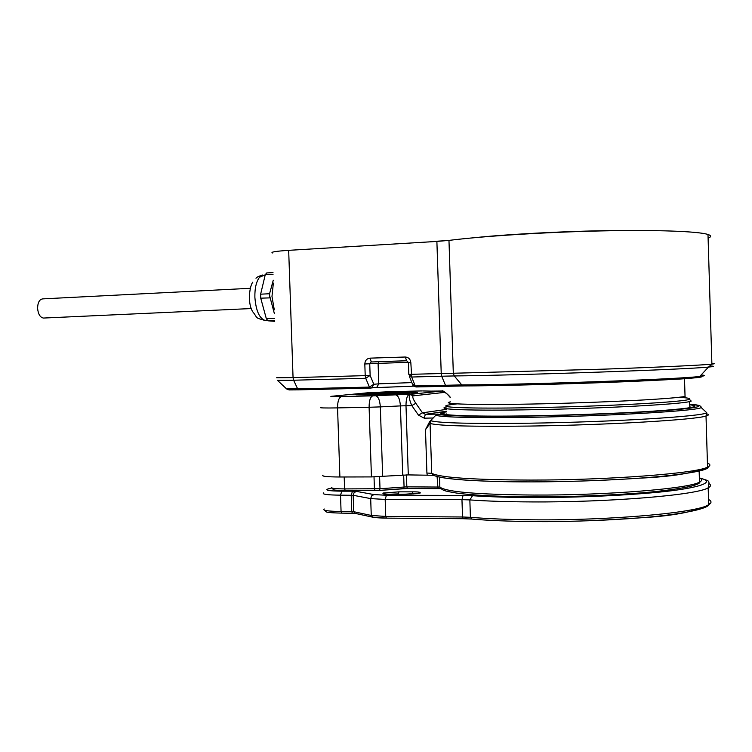 <?xml version="1.0" encoding="UTF-8"?>
<svg xmlns="http://www.w3.org/2000/svg" width="752" height="752" viewBox="0 0 752 752"><rect width="100%" height="100%" fill="white"/><g stroke="black" fill="none" stroke-linecap="round" stroke-linejoin="round"><path stroke-width="1.13" d="M708.666 237.952C711.242 236.767 711.213 235.677 708.572 234.68L707.989 234.483C698.251 231.287 656.035 229.708 600.453 230.939C544.909 232.171 483.433 236.09 448.972 240.396L453.315 373.255L604.758 369.119C660.237 367.155 702.283 365.162 711.89 364.137L712.454 364.071C715.227 363.752 715.03 363.517 711.862 363.395M408.421 362.633L408.806 374.374L441.227 373.528L441.687 376.216L454.283 375.944L453.315 373.255L441.227 373.528L436.884 241.43L448.972 240.396M436.884 241.43L288.674 250.341C275.824 251.187 270.372 252.07 272.327 253.001M375.455 387.647L413.703 386.152L375.84 387.609M298.704 389.865L289.445 389.931M250.284 288.307L42.855 298.873C39.489 299.287 37.741 302.436 37.6 308.32C38.145 314.073 40.072 317.325 43.39 318.058L44.03 318.03M450.429 401.869C438.472 404.181 478.469 405.262 543.226 403.796C607.879 402.358 674.807 398.767 685.044 396.389L685.147 396.37M273.361 283.09L271.98 296.391L274.292 309.88M274.659 320.502L267.891 320.794L274.687 321.33M273.267 280.205L269.601 293.6L269.62 295.733L274.424 313.791M269.714 297.886L260.728 298.168L266.34 318.707L274.583 318.359M269.667 297.736L269.601 293.6M273.061 274.283L265.259 274.706L260.634 294.182L269.573 293.741M265.259 274.706L266.716 272.938L273.004 272.591M266.34 318.707L267.891 320.794M260.634 294.182L260.728 298.168M707.519 465.986C711.777 469.229 696.418 472.688 661.422 476.364C625.156 479.842 571.351 481.891 531.495 481.882M531.391 481.882C481.054 482.06 440.164 479.099 434.261 475.461M431.714 473.346L433.274 475.208C443.078 479.466 475.79 481.684 531.41 481.882C569.189 481.769 605.219 480.528 639.51 478.169C671.395 476.777 694.077 473.111 707.547 467.142C696.681 473.365 608.716 480.133 530.884 480.077C473.393 479.851 440.343 477.614 431.714 473.346L426.91 473.027L425.482 429.702L429.655 421.628L431.056 420.81L430.069 423.451L431.714 473.346M397.911 392.412C414.474 392.083 420.556 392.234 416.138 392.873L375.051 394.734C358.159 395.054 352.378 394.885 357.679 394.227L397.911 392.412M689.734 404.82C701.917 406.221 692.639 408.129 661.901 410.545C629.33 412.98 573.306 415.113 532.67 415.762C467.424 417.078 424.748 414.756 446.462 411.889M429.655 421.628L435.746 415.32L438.125 414.098C440.747 415.95 480.979 416.909 531.495 415.978C575.355 415.292 636.568 412.886 669.242 410.272C700.046 407.687 706.88 405.713 689.725 404.341C697.452 404.585 701.287 405.657 701.212 407.546L700.798 406.447M433.434 475.292L408.289 474.907L371.441 476.918L339.895 476.994C326.847 476.937 321.207 476.307 322.984 475.114M427.174 474.85L426.91 473.027M402.715 475.114L400.412 405.901L411.805 405.591L415.809 403.288L422.474 412.82L446.387 409.408M425.482 429.702L430.069 423.451C438.642 425.848 471.664 426.722 529.154 426.074C606.996 425.04 695.064 419.851 706.015 416.035L707.547 467.142C710.696 465.695 710.659 464.341 707.425 463.091M433.246 418.009L424.213 418.168L418.479 415.142L411.805 405.591C408.919 398.917 408.477 395.167 410.479 394.339L441.875 391.012C442.11 389.357 449.414 395.58 450.279 397.347M456.821 403.909L450.495 404.717C432.24 407.321 467.763 408.928 533.826 407.64C605.933 406.353 685.956 401.897 689.293 399.265C691.097 398.419 687.488 397.78 678.473 397.347M446.303 407.011C434.073 409.464 470.658 410.893 533.347 409.699C602.079 408.505 679.77 404.332 689.64 401.559L691.229 401.079L690.016 399.942M699.435 480.923C702.998 484.335 688.362 487.888 655.518 491.573C621.566 495.051 571.614 496.978 534.493 496.828M376.498 394.584C362.737 394.866 357.266 394.762 360.095 394.264L396.558 392.553L414.098 392.723L376.498 394.584M395.026 392.77L406.588 393.07L379.798 394.321L366.976 394.039L395.026 392.77M382.223 393.775L387.769 393.653M387.759 393.381L390.918 393.193M374.101 393.869L390.918 393.061M374.101 393.822L382.223 393.634M384.009 393.888L381.584 393.757M381.584 393.7L372.983 393.954L383.999 393.766M399.397 393.381L382.401 394.104M399.397 393.287L382.401 394.057M400.421 393.296L392.525 393.023L389.386 393.578M389.376 393.343L391.82 393.456M391.82 393.409L400.017 393.334M410.827 362.567C410.357 359.136 408.505 357.285 405.272 357.012L369.881 358.149C366.732 358.619 365.04 360.565 364.814 363.987L365.209 375.633L370.125 375.445L369.74 363.808L370.839 361.994L406.738 360.763L408.421 362.624L410.827 362.567L411.692 377.025L415.189 385.945L461.766 384.911L463.58 385.926L535.556 384.695L621.49 381.866L673.698 379.337C684.724 378.952 693.41 377.993 699.745 376.451L708.487 367.07C687.093 369.429 521.343 375.248 454.283 375.944L461.766 384.911C524.887 384.77 679 379.252 699.745 376.451L702.565 376.094C705.573 375.615 705.085 375.257 701.09 375.013M707.989 234.483L711.89 364.137L708.487 367.07L711.42 366.769C714.315 366.403 713.977 366.139 710.414 365.989M276.633 377.758L293.054 377.636L293.6 380.23L365.716 378.275L365.209 375.633L293.054 377.636L288.674 250.341M379.149 361.618L378.096 363.385L364.814 363.987M371.864 361.844L371.328 361.862L369.881 358.149M378.228 361.646L406.653 360.763L405.272 357.012M408.806 374.393L411.692 377.025L441.687 376.216L445.851 386.227L463.683 385.936M277.46 380.343L293.6 380.23L297.66 388.869L369.439 387.083L365.716 378.275L370.125 375.445L373.819 384.263L371.855 387.741L370.463 388.088L369.439 387.083L373.819 384.263L378.782 383.84L378.096 363.385L408.383 362.323M409.342 376.216L412.378 383.924L416.053 386.96L463.89 385.936C491.902 385.908 566.876 384.197 628.531 381.584C688.719 378.97 706.739 377.213 700.676 376.348M277.573 380.446L286.521 388.84L297.66 388.869L298.657 389.856L370.398 388.098M445.898 386.237L416.053 386.96C413.581 386.237 412.491 385.588 412.763 385.024M286.615 388.944L289.003 389.912L298.657 389.856L370.351 388.088L376.827 387.299L378.782 383.84L411.861 382.589M293.919 250.021L286.662 250.463M368.264 245.556L365.011 245.754M433.631 241.42L441.039 240.969L433.312 241.646M448.408 240.461L441.133 240.969L448.446 240.461M648.741 230.544C598.949 229.501 513.353 233.515 475.414 237.613M266.697 320.549L265.541 320.596C259.515 318.792 255.962 310.999 254.872 297.228C254.721 288.242 256.263 281.586 259.506 277.272L265.24 274.8M705.075 411.165L706.72 412.707C703.9 416.382 612.213 422.051 529.389 423.197C472.378 423.884 439.6 423.094 431.056 420.81M706.72 413.835C709.136 414.484 708.901 415.217 706.015 416.035L706.72 412.707L701.212 407.546C698.147 410.827 610.163 416.063 530.762 417.285C475.01 418.046 443.332 417.398 435.746 415.32M689.8 406.917L691.896 407.33M339.895 476.994L337.554 407.904C324.507 408.12 318.876 407.951 320.681 407.396M382.665 476.514L380.333 406.888L369.1 407.274C369.129 400.572 370.369 396.765 372.832 395.853L341.464 396.558C338.898 397.47 337.592 401.248 337.554 407.904L369.1 407.274L371.441 476.918M375.624 395.749L395.599 394.838C398.316 395.571 399.914 399.256 400.412 405.901L380.333 406.888C379.835 400.205 378.265 396.492 375.624 395.749L372.832 395.853M395.599 394.838L409.464 394.368C407.17 395.27 406.014 399.049 405.995 405.713L408.289 474.907M423.395 390.955L431.902 391.143M420.584 390.946L422.286 390.937M391.331 391.642L420.387 390.955M368.16 392.741L391.134 391.642M341.464 396.558C331.933 396.736 328.793 396.633 332.036 396.238L369.42 392.619M418.479 415.142L422.474 412.82L425.341 414.324L424.213 418.168M438.125 414.098L425.341 414.324L446.444 411.241M444.526 414.465L446.538 413.948M450.288 397.554C447.581 394.217 445.579 392.497 444.291 392.412L413.309 395.825L409.464 394.368M430.915 391.125L441.593 391.012L444.291 392.412M413.309 395.825C412.105 396.445 412.933 398.936 415.809 403.288M699.351 477.849C702.377 479.174 702.424 480.603 699.473 482.117C689.208 488.621 606.836 495.38 533.892 495.051C477.247 494.562 445.898 491.893 439.854 487.061L406.841 486.854L380.004 488.725L379.6 476.693M699.134 470.968L699.473 482.117L693.306 485.463C690.74 486.723 679.639 488.603 659.993 491.112C627.441 494.675 577.931 496.94 534.409 496.837C499.883 496.668 474.014 495.418 456.793 493.096C441.734 490.624 443.971 490.266 440.841 488.612L439.854 487.061L439.525 477.116M440.813 488.603L407.443 488.499L406.841 486.854L406.447 474.935M407.415 488.49L403.533 488.631M440.86 488.64L407.443 488.499L379.478 490.407L380.004 488.725L344.595 488.913C334.79 488.828 330.551 488.302 331.867 487.305M403.674 475.048L404.068 486.958L403.514 488.631L379.337 490.417L375.06 490.577L374.421 488.922L374.017 476.89M375.022 490.567L345.262 490.548L344.595 488.913L344.19 476.984M438.002 488.509L437.091 476.552M708.525 499.45C711.759 501.114 711.815 502.872 708.685 504.733C697.865 512.714 609.975 520.638 532.153 519.792C508.014 519.576 487.428 518.748 470.414 517.31L471.871 519.059C488.64 520.487 508.888 521.324 532.632 521.54C508.813 521.333 488.452 520.497 471.589 519.049L463.1 518.711L471.438 519.021M532.764 521.54C561.312 522.067 597.455 520.807 641.193 517.752C682.976 514.434 714.221 507.948 708.619 502.674M700.056 478.187C718.179 482.276 696.54 488.969 651.683 492.823C607.372 496.687 561.067 497.636 532.548 497.551C509.095 497.467 489.082 496.856 472.51 495.709L469.85 499.911L470.414 517.31L462.536 516.991L463.1 518.711L386.378 518.128L463.063 518.701M709.296 483.78C711.213 485.059 710.837 486.403 708.177 487.822C697.33 495.013 609.411 502.411 531.579 501.922C507.44 501.819 486.864 501.152 469.85 499.911L461.963 499.657L462.536 516.991L385.748 516.436L386.378 518.128C374.91 517.921 372.672 517.169 372.56 517.141L371.253 515.449L353.741 511.698L355.01 513.353L372.56 517.141M373.048 517.179L386.34 518.109M323.595 492.917C321.828 494.28 327.468 495.032 340.515 495.164L341.812 491.178L352.491 491.188L351.212 495.183L351.767 511.567L341.07 511.501L340.515 495.164L353.186 495.295L353.741 511.698L351.767 511.567L352.415 513.193L354.803 513.287M324.14 508.935C322.373 510.448 328.022 511.304 341.07 511.501L341.728 513.127L352.368 513.184M385.748 516.436L371.253 515.449L370.689 498.595L385.174 499.431L461.963 499.657L463.063 495.418L386.425 495.267L385.174 499.431L385.748 516.436M398.372 494.271L412.237 494.036M389.357 494.252L398.353 493.876L398.955 491.846L383.125 493.03C382.138 493.895 384.469 494.308 390.119 494.261L404.2 494.28M390.119 494.261L404.172 494.28L420.114 493.077C420.866 492.212 418.441 491.799 412.82 491.855L412.237 493.895L413.929 493.914M353.186 495.295L370.689 498.595L371.61 495.869L374.017 494.581L356.439 491.394L354.089 492.645L353.186 495.295M412.82 491.855L398.955 491.846M326.913 489.298L331.811 487.982M472.51 495.709L463.063 495.418M386.425 495.267L374.017 494.581M341.812 491.178C328.445 490.99 324.056 490.182 328.652 488.734M352.491 491.188L356.439 491.394M475.142 237.632C521.991 232.876 600.81 229.633 649.117 230.554M367.916 245.519L365.369 245.519M433.537 241.42L432.767 241.683M43.39 318.058L251.318 308.546M685.044 396.389L684.508 378.623M255.99 278.259C256.648 277.197 258.932 276.097 262.824 274.969M267.674 320.512L265.541 320.596C253.631 317.306 258.472 318.604 252.728 311.76C246.947 302.426 249.974 285.074 252.804 282.188M356.89 394.838L356.166 394.781M481.299 416.053C449.141 415.988 439.168 413.675 442.27 413.703L444.103 413.609M689.293 399.265L691.229 401.079M689.64 401.559L689.828 407.716M379.459 490.407L345.262 490.548C332.553 490.266 335.242 489.956 333.578 489.778L331.811 487.973M699.529 477.934C710.79 481.609 709.343 479.945 708.177 487.822L708.685 504.733C695.807 511.595 673.303 515.938 641.155 517.761C606.779 520.506 570.618 521.766 532.67 521.55M324.027 509.941L326.453 511.99C327.458 512.121 327.045 512.751 341.728 513.127L355.01 513.353M390.156 494.252L383.652 493.942M416.439 493.688L404.266 494.28"/></g></svg>
